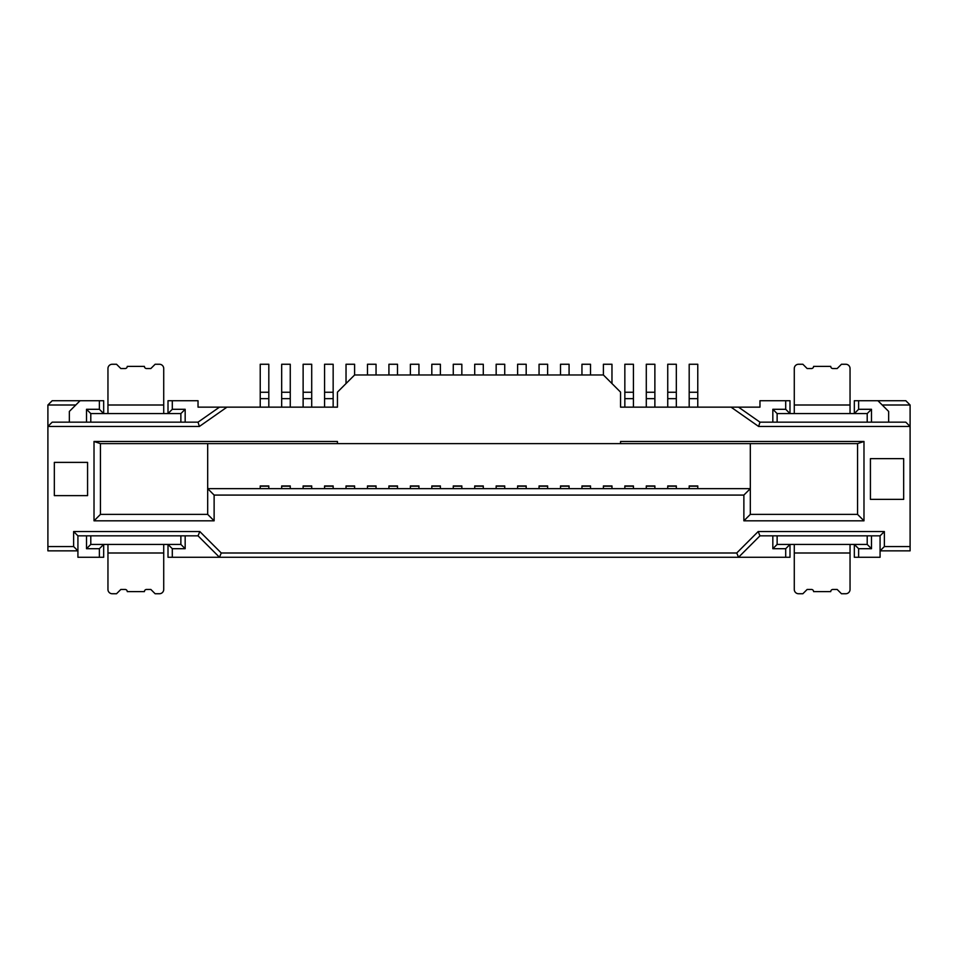 <?xml version="1.0" encoding="UTF-8"?>
<svg xmlns="http://www.w3.org/2000/svg" width="958" height="958" viewBox="0 0 958 958"><rect width="100%" height="100%" fill="white"/><g stroke="black" fill="none" stroke-linecap="round" stroke-linejoin="round"><path stroke-width="1.44" d="M281.676 488.652L281.676 485.946L290.262 485.946L290.262 488.652M260.229 488.652L260.229 485.946L268.815 485.946L268.815 488.652M303.123 488.652L303.123 485.946L311.709 485.946L311.709 488.652M324.57 488.652L324.57 485.946L333.156 485.946L333.156 488.652M346.03 488.652L346.03 485.946L354.604 485.946L354.604 488.652M603.396 488.652L603.396 485.946L611.97 485.946L611.97 488.652M667.738 488.652L667.738 485.946L676.324 485.946L676.324 488.652M624.844 488.652L624.844 485.946L633.43 485.946L633.43 488.652M646.291 488.652L646.291 485.946L654.877 485.946L654.877 488.652M689.185 488.652L689.185 485.946L697.771 485.946L697.771 488.652M474.713 488.652L474.713 485.946L483.287 485.946L483.287 488.652M367.477 488.652L367.477 485.946L376.051 485.946L376.051 488.652M453.266 488.652L453.266 485.946L461.84 485.946L461.84 488.652M431.819 488.652L431.819 485.946L440.393 485.946L440.393 488.652M496.16 488.652L496.16 485.946L504.734 485.946L504.734 488.652M388.924 488.652L388.924 485.946L397.498 485.946L397.498 488.652M539.055 488.652L539.055 485.946L547.629 485.946L547.629 488.652M581.949 488.652L581.949 485.946L590.523 485.946L590.523 488.652M410.371 488.652L410.371 485.946L418.945 485.946L418.945 488.652M517.607 488.652L517.607 485.946L526.182 485.946L526.182 488.652M560.502 488.652L560.502 485.946L569.076 485.946L569.076 488.652M620.556 443.614L857.554 443.614L863.984 441.47L620.556 441.47L620.556 443.614L337.444 443.614L337.444 441.47L94.016 441.47L94.016 520.829L214.125 520.829L214.125 495.082L743.875 495.082L743.875 520.829L863.984 520.829L863.984 441.47M214.125 520.829L207.682 514.386L100.446 514.386L100.446 443.614L337.444 443.614M207.682 443.614L207.682 488.652L750.318 488.652L750.318 443.614M863.984 520.829L857.554 514.386L857.554 443.614M337.444 392.133L354.604 374.973L603.396 374.973L620.556 392.133L620.556 407.15L731.038 407.15L758.616 426.454L910.1 426.454L910.1 546.563L884.366 546.563L884.366 531.546L758.185 531.546L736.738 552.994L221.262 552.994L199.815 531.546L73.634 531.546L73.634 546.563L47.9 546.563L47.9 426.454L199.384 426.454L226.962 407.15L337.444 407.15L337.444 392.133M87.573 495.621L87.573 462.379L54.331 462.379L54.331 495.621L87.573 495.621M903.669 499.369L903.669 458.631L870.427 458.631L870.427 499.369L903.669 499.369M100.446 443.614L94.016 441.47M857.554 514.386L750.318 514.386L743.875 520.829M758.616 426.454L759.969 422.167L905.813 422.167L910.1 426.454L910.1 405.006L905.813 400.719L854.332 400.719L854.332 413.581L858.619 409.294L858.619 400.719M199.384 426.454L198.031 422.167L52.187 422.167L47.9 426.454L47.9 405.006L52.187 400.719L103.668 400.719L103.668 413.581L99.381 409.294L99.381 400.719M743.875 495.082L750.318 488.652L750.318 514.386M214.125 495.082L207.682 488.652L207.682 514.386M94.016 520.829L100.446 514.386M772.831 422.167L772.831 409.294L785.704 409.294L785.704 400.719L759.969 400.719L759.969 407.15L731.038 407.15M226.962 407.15L198.031 407.15L198.031 400.719L172.296 400.719L172.296 409.294L185.169 409.294L185.169 422.167M198.031 422.167L219.478 407.15M73.634 546.563L77.921 550.85L47.9 550.85L47.9 546.563M199.815 531.546L198.031 535.833L77.921 535.833L77.921 557.281L99.381 557.281L99.381 548.706L86.507 548.706L86.507 535.833M77.921 535.833L73.634 531.546M198.031 535.833L219.478 557.281L221.262 552.994M736.738 552.994L738.522 557.281L168.009 557.281L168.009 544.419L172.296 548.706L172.296 557.281M785.704 557.281L789.991 557.281L789.991 544.419L785.704 548.706L785.704 557.281L738.522 557.281L759.969 535.833L758.185 531.546M884.366 531.546L880.079 535.833L759.969 535.833M880.079 535.833L880.079 550.85L910.1 550.85L910.1 546.563M884.366 546.563L880.079 550.85L880.079 557.281L858.619 557.281L858.619 548.706L871.493 548.706L871.493 535.833M738.522 407.15L759.969 422.167M850.045 413.581L850.045 368.543A4.287 4.287 0 0 0 845.758 364.256L841.471 364.256L837.172 368.543L832.885 368.543A2.144 2.144 0 0 1 830.742 366.399L813.582 366.399A2.144 2.144 0 0 1 811.438 368.543L807.151 368.543L802.864 364.256L798.577 364.256A4.287 4.287 0 0 0 794.278 368.543L794.278 413.581M882.222 405.006L910.1 405.006M794.278 544.419L794.278 589.457A4.287 4.287 0 0 0 798.577 593.744L802.864 593.744L807.151 589.457L811.438 589.457A2.144 2.144 0 0 1 813.582 591.601L830.742 591.601A2.144 2.144 0 0 1 832.885 589.457L837.172 589.457L841.471 593.744L845.758 593.744A4.287 4.287 0 0 0 850.045 589.457L850.045 544.419M107.955 544.419L107.955 589.457A4.287 4.287 0 0 0 112.242 593.744L116.529 593.744L120.828 589.457L125.115 589.457A2.144 2.144 0 0 1 127.258 591.601L144.418 591.601A2.144 2.144 0 0 1 146.562 589.457L150.849 589.457L155.136 593.744L159.423 593.744A4.287 4.287 0 0 0 163.722 589.457L163.722 544.419M75.778 405.006L47.9 405.006M163.722 413.581L163.722 368.543A4.287 4.287 0 0 0 159.423 364.256L155.136 364.256L150.849 368.543L146.562 368.543A2.144 2.144 0 0 1 144.418 366.399L127.258 366.399A2.144 2.144 0 0 1 125.115 368.543L120.828 368.543L116.529 364.256L112.242 364.256A4.287 4.287 0 0 0 107.955 368.543L107.955 413.581M858.619 409.294L871.493 409.294L871.493 422.167M888.653 422.167L888.653 411.437L877.923 400.719M785.704 548.706L772.831 548.706L772.831 535.833M185.169 535.833L185.169 548.706L172.296 548.706M69.347 422.167L69.347 411.437L80.077 400.719M86.507 422.167L86.507 409.294L99.381 409.294M785.704 409.294L789.991 413.581L789.991 400.719L785.704 400.719M867.206 422.167L867.206 413.581L777.13 413.581L772.831 409.294M172.296 400.719L168.009 400.719L168.009 413.581L172.296 409.294M180.87 422.167L180.87 413.581L185.169 409.294M180.87 413.581L90.794 413.581L90.794 422.167M86.507 409.294L90.794 413.581M90.794 535.833L90.794 544.419L180.87 544.419L180.87 535.833M180.87 544.419L185.169 548.706M86.507 548.706L90.794 544.419M777.13 535.833L777.13 544.419L867.206 544.419L867.206 535.833M867.206 544.419L871.493 548.706M772.831 548.706L777.13 544.419M777.13 413.581L777.13 422.167M867.206 413.581L871.493 409.294M697.771 407.15L697.771 364.256L689.185 364.256L689.185 407.15M676.324 407.15L676.324 364.256L667.738 364.256L667.738 407.15M654.877 407.15L654.877 364.256L646.291 364.256L646.291 407.15M633.43 407.15L633.43 364.256L624.844 364.256L624.844 407.15M611.97 383.559L611.97 364.256L603.396 364.256L603.396 374.973M590.523 374.973L590.523 364.256L581.949 364.256L581.949 374.973M569.076 374.973L569.076 364.256L560.502 364.256L560.502 374.973M547.629 374.973L547.629 364.256L539.055 364.256L539.055 374.973M526.182 374.973L526.182 364.256L517.607 364.256L517.607 374.973M504.734 374.973L504.734 364.256L496.16 364.256L496.16 374.973M483.287 374.973L483.287 364.256L474.713 364.256L474.713 374.973M461.84 374.973L461.84 364.256L453.266 364.256L453.266 374.973M440.393 374.973L440.393 364.256L431.819 364.256L431.819 374.973M418.945 374.973L418.945 364.256L410.371 364.256L410.371 374.973M397.498 374.973L397.498 364.256L388.924 364.256L388.924 374.973M376.051 374.973L376.051 364.256L367.477 364.256L367.477 374.973M354.604 374.973L354.604 364.256L346.03 364.256L346.03 383.559M333.156 407.15L333.156 364.256L324.57 364.256L324.57 407.15M311.709 407.15L311.709 364.256L303.123 364.256L303.123 407.15M290.262 407.15L290.262 364.256L281.676 364.256L281.676 407.15M268.815 407.15L268.815 364.256L260.229 364.256L260.229 407.15M99.381 548.706L103.668 544.419L103.668 557.281L99.381 557.281M858.619 557.281L854.332 557.281L854.332 544.419L858.619 548.706M281.676 486.209L290.262 486.209M260.229 486.209L268.815 486.209M303.123 486.209L311.709 486.209M324.57 486.209L333.156 486.209M346.03 486.209L354.604 486.209M603.396 486.209L611.97 486.209M667.738 486.209L676.324 486.209M624.844 486.209L633.43 486.209M646.291 486.209L654.877 486.209M689.185 486.209L697.771 486.209M474.713 486.209L483.287 486.209M367.477 486.209L376.051 486.209M453.266 486.209L461.84 486.209M431.819 486.209L440.393 486.209M496.16 486.209L504.734 486.209M388.924 486.209L397.498 486.209M539.055 486.209L547.629 486.209M581.949 486.209L590.523 486.209M410.371 486.209L418.945 486.209M517.607 486.209L526.182 486.209M560.502 486.209L569.076 486.209M794.278 405.006L850.045 405.006M850.045 552.994L794.278 552.994M163.722 552.994L107.955 552.994M107.955 405.006L163.722 405.006M689.185 392.253L697.771 392.253M697.771 398.648L689.185 398.648M667.738 392.253L676.324 392.253M676.324 398.648L667.738 398.648M646.291 392.253L654.877 392.253M654.877 398.648L646.291 398.648M624.844 392.253L633.43 392.253M633.43 398.648L624.844 398.648M324.57 392.253L333.156 392.253M333.156 398.648L324.57 398.648M303.123 392.253L311.709 392.253M311.709 398.648L303.123 398.648M281.676 392.253L290.262 392.253M290.262 398.648L281.676 398.648M260.229 392.253L268.815 392.253M268.815 398.648L260.229 398.648"/></g></svg>
